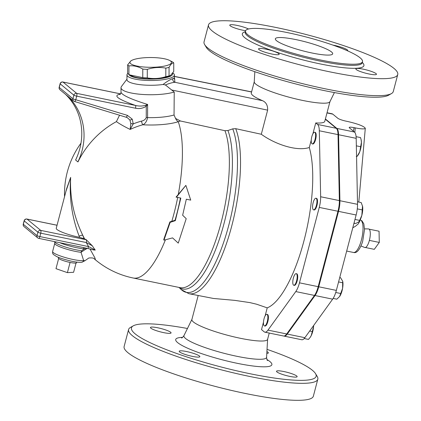 <?xml version="1.0" encoding="UTF-8"?>
<svg xmlns="http://www.w3.org/2000/svg" width="421" height="421" viewBox="0 0 421 421"><rect width="100%" height="100%" fill="white"/><g stroke="black" fill="none" stroke-linecap="round" stroke-linejoin="round"><path stroke-width="0.63" d="M267.035 349.362A95.451 15.088 -165.3 0 1 315.545 373.664A95.451 15.088 -165.3 0 1 242.459 372.122A95.451 15.088 -165.3 0 1 135.178 333.879A95.451 15.088 -165.3 0 1 133.268 325.843A95.451 15.088 -165.3 0 1 187.456 328.485M163.69 332.637A10.672 1.689 -165.3 0 1 150.434 327.506A10.672 1.689 -165.3 0 1 161.185 328.585A10.672 1.689 -165.3 0 1 171.079 332.922A10.672 1.689 -165.3 0 1 163.69 332.637M199.433 356.008A10.672 1.689 -165.3 0 1 199.849 356.682A10.672 1.689 -165.3 0 1 189.097 355.603A10.672 1.689 -165.3 0 1 179.204 351.261A10.672 1.689 -165.3 0 1 188.261 351.919A10.672 1.689 -165.3 0 1 199.433 356.008M283.896 371.548A10.672 1.689 -165.3 0 1 297.147 376.674A10.672 1.689 -165.3 0 1 286.396 375.595A10.672 1.689 -165.3 0 1 276.502 371.259A10.672 1.689 -165.3 0 1 283.896 371.548M266.909 351.572A10.672 1.689 -165.3 0 1 268.382 352.919A10.672 1.689 -165.3 0 1 266.809 353.372M269.24 333.064L267.582 339.368A39.132 6.183 -165.3 0 1 228.166 335.421A39.132 6.183 -165.3 0 1 191.887 319.513L198.159 295.595M133.268 325.843L130.426 327.459A97.825 15.461 14.7 0 0 128.573 329.532L124.121 346.52A97.825 15.461 14.7 0 0 127.926 352.682A97.825 15.461 14.7 0 0 230.361 390.162A97.825 15.461 14.7 0 0 313.366 396.166L317.818 379.179A97.825 15.461 14.7 0 0 317.229 376.463L315.545 373.664M128.573 329.532A97.825 15.461 14.7 0 0 132.378 335.695A97.825 15.461 14.7 0 0 234.818 373.174A97.825 15.461 14.7 0 0 317.818 379.179M247.869 34.775A60.471 9.557 14.7 0 0 311.198 57.945A60.471 9.557 14.7 0 0 362.507 61.655A60.471 9.557 14.7 0 0 306.435 37.064A60.471 9.557 14.7 0 0 245.517 30.965A60.471 9.557 14.7 0 0 247.869 34.775M212.305 31.043A97.825 15.461 -165.3 0 1 208.5 24.886A97.825 15.461 -165.3 0 1 307.046 34.754A97.825 15.461 -165.3 0 1 397.745 74.533A97.825 15.461 -165.3 0 1 314.74 68.528A97.825 15.461 -165.3 0 1 212.305 31.043M332.974 45.126A10.672 1.689 -165.3 0 1 347.709 50.536A10.672 1.689 -165.3 0 1 347.457 50.788M363.223 69.165A10.672 1.689 -165.3 0 1 376.479 74.291A10.672 1.689 -165.3 0 1 365.728 73.212A10.672 1.689 -165.3 0 1 355.834 68.876A10.672 1.689 -165.3 0 1 363.223 69.165M278.765 53.625A10.672 1.689 -165.3 0 1 279.176 54.298A10.672 1.689 -165.3 0 1 268.43 53.22A10.672 1.689 -165.3 0 1 258.531 48.878A10.672 1.689 -165.3 0 1 267.588 49.536A10.672 1.689 -165.3 0 1 278.765 53.625M245.606 30.717A10.672 1.689 -165.3 0 1 243.017 30.254A10.672 1.689 -165.3 0 1 229.766 25.123A10.672 1.689 -165.3 0 1 237.176 25.418A10.672 1.689 -165.3 0 1 248.537 28.991M204.632 44.584L206.322 47.389A95.451 15.088 14.7 0 0 209.453 50.752A95.451 15.088 14.7 0 0 302.01 85.537A95.451 15.088 14.7 0 0 388.594 95.204L391.441 93.594A97.825 15.461 -165.3 0 1 302.699 83.684A97.825 15.461 -165.3 0 1 207.848 48.031A97.825 15.461 -165.3 0 1 204.632 44.584A97.825 15.461 -165.3 0 1 204.043 41.874L208.5 24.886M334.406 92.567L329.906 101.724A39.132 6.183 -165.3 0 1 290.558 97.593A39.132 6.183 -165.3 0 1 254.247 81.879L254.826 71.691M397.745 74.533L393.288 91.52A97.825 15.461 -165.3 0 1 391.441 93.594M276.492 40.653A29.644 4.684 -165.3 0 1 275.339 38.79A29.644 4.684 -165.3 0 1 305.199 41.779A29.644 4.684 -165.3 0 1 332.685 53.83A29.644 4.684 -165.3 0 1 307.535 52.015A29.644 4.684 -165.3 0 1 276.492 40.653M58.545 257.331L58.308 257.841A9.488 1.5 14.7 0 0 58.666 258.478L55.988 268.672L67.402 272.634L73.601 272.292L76.033 263.036M58.666 258.478A9.488 1.5 14.7 0 0 70.075 262.441L67.402 272.634M70.075 262.441A9.488 1.5 14.7 0 0 76.654 262.657L76.701 262.088M379.284 242.428L379.058 231.218L369.154 229.182A9.488 3.026 101.6 0 1 369.38 240.391L379.284 242.428L374.306 249.337L365.386 247.506M364.523 228.856L368.507 228.929A9.488 3.026 101.6 0 1 369.154 229.182M369.38 240.391A9.488 3.026 101.6 0 1 364.691 247.485L361.002 245.98M81.911 262.215A2.373 2.216 -100 0 0 83.632 260.567A16.598 2.626 -165.3 0 1 65.36 257.568A16.598 2.626 -165.3 0 1 52.604 251.547L54.741 243.396A16.598 2.626 14.7 0 0 63.655 248.216A16.598 2.626 14.7 0 0 81.043 252.316L83.632 260.567L84.984 260.699L81.911 262.215C81.164 262.404 78.753 262.683 70.96 261.067C63.35 259.189 58.356 257.552 55.967 256.157C53.267 254.205 52.578 254.758 52.604 251.547M170.4 75.569L169.516 76.017A20.75 4.884 -179.9 0 1 150.671 78.816A20.75 4.884 -179.9 0 1 131.836 75.948L129.9 74.954L142.761 77.611A23.418 5.51 0.1 0 0 147.276 77.885C153.449 79.043 159.627 78.638 165.811 76.669A23.418 5.51 0.1 0 0 169.042 75.891L170.4 75.569L173.731 71.502L173.747 62.971C172.184 62.871 170.626 64.334 169.058 67.36A23.418 5.51 -179.9 0 1 165.827 68.139C159.648 66.981 153.47 67.386 147.292 69.354A23.418 5.51 -179.9 0 1 142.777 69.081C138.167 66.455 133.546 65.397 128.931 65.902A23.418 5.51 -179.9 0 1 128.179 65.381A23.418 5.51 -179.9 0 1 127.652 64.85L130.978 60.782L131.868 60.329A20.75 4.884 0.1 0 0 130.747 63.718A20.75 4.884 0.1 0 0 157.917 67.002A20.75 4.884 0.1 0 0 169.542 60.398A20.75 4.884 0.1 0 0 150.707 57.53A20.75 4.884 0.1 0 0 131.868 60.329M127.652 64.85L127.637 73.38A23.418 5.51 0.1 0 0 128.163 73.912A23.418 5.51 0.1 0 0 128.915 74.433L129.9 74.954M169.542 60.398L172.468 61.913A23.418 5.51 -179.9 0 1 173.747 62.971M142.761 77.611L142.777 69.081M128.915 74.433L128.931 65.902M169.042 75.891L169.058 67.36M165.811 76.669L165.827 68.139M147.276 77.885L147.292 69.354M172.526 73.501A21.934 5.163 -179.9 0 1 152.723 79.08A21.934 5.163 -179.9 0 1 128.842 74.391M264.035 318.781A5.931 1.889 101.6 0 1 266.856 314.319A5.931 1.889 101.6 0 1 267.519 320.502A5.931 1.889 101.6 0 1 264.472 325.933A5.931 1.889 101.6 0 1 264.035 318.781M266.856 314.319L267.409 314.429A5.931 1.889 101.6 0 1 268.066 320.618A5.931 1.889 101.6 0 1 265.019 326.043L264.472 325.933M292.779 282.507A5.931 1.889 101.6 0 1 293.879 276.455A5.931 1.889 101.6 0 1 296.173 273.645A5.931 1.889 101.6 0 1 296.831 279.833A5.931 1.889 101.6 0 1 293.784 285.264A5.931 1.889 101.6 0 1 292.779 282.507M296.173 273.645L296.721 273.761A5.931 1.889 101.6 0 1 297.384 279.949A5.931 1.889 101.6 0 1 294.337 285.375L293.784 285.264M313.277 209.705A5.931 1.889 101.6 0 1 313.019 203.18A5.931 1.889 101.6 0 1 315.955 198.238A5.931 1.889 101.6 0 1 316.613 204.422A5.931 1.889 101.6 0 1 313.571 209.853A5.931 1.889 101.6 0 1 313.277 209.705M315.955 198.238L316.508 198.349A5.931 1.889 101.6 0 1 317.166 204.538A5.931 1.889 101.6 0 1 314.119 209.963L313.571 209.853M313.529 143.019A5.931 1.889 101.6 0 1 312.235 143.871A5.931 1.889 101.6 0 1 311.577 137.683A5.931 1.889 101.6 0 1 314.619 132.257A5.931 1.889 101.6 0 1 315.555 136.662A5.931 1.889 101.6 0 1 313.529 143.019M314.619 132.257L315.171 132.373A5.931 1.889 101.6 0 1 316.103 136.778A5.931 1.889 101.6 0 1 314.077 143.135A5.931 1.889 101.6 0 1 312.782 143.987L312.235 143.871M313.65 325.517A9.488 3.026 101.6 0 1 313.582 326.596L313.634 325.538M304.204 338.526L308.477 339.405L310.145 337.4L311.203 335.653L313.582 326.596A9.488 3.026 101.6 0 1 311.203 335.653A9.488 3.026 101.6 0 1 310.314 337.168A9.488 3.026 101.6 0 1 310.245 337.263M342.71 281.307A9.488 3.026 101.6 0 1 342.731 281.396A9.488 3.026 101.6 0 1 342.583 288.327L342.694 281.244L340.536 277.681L339.731 277.518M333.137 298.426L336.795 299.178L339.626 296.5A9.488 3.026 101.6 0 1 339.61 296.521L342.583 288.327A9.488 3.026 101.6 0 1 339.626 296.5L339.626 296.5M362.597 206.411A9.488 3.026 101.6 0 1 361.839 215.331L362.513 205.969A9.488 3.026 101.6 0 1 362.513 205.985A9.488 3.026 101.6 0 1 362.597 206.411L361.192 202.559L357.476 201.796M353.998 223.13L355.703 223.483L358.476 222.104L359.234 221.335L361.839 215.331A9.488 3.026 101.6 0 1 359.413 221.088A9.488 3.026 101.6 0 1 359.302 221.241M356.277 156.512L357.297 156.196L358.076 155.107A9.488 3.026 101.6 0 0 359.802 151.628L361.423 142.319L361.076 139.535L360.544 137.578L356.098 136.667M356.55 156.044L357.297 156.196L359.802 151.628A9.488 3.026 101.6 0 0 361.423 142.319A9.488 3.026 101.6 0 0 361.181 140.009L361.076 139.535M309.672 331.032L312.356 331.585M335.748 292.484L340.857 293.537M338.573 281.933L342.731 282.791M357.287 208.884L362.423 209.942M354.971 219.436L359.681 220.404M356.345 145.829L360.729 146.734M311.251 140.067L309.293 147.524A90.115 28.744 101.6 0 1 303.994 240.686A90.115 28.744 101.6 0 1 267.23 307.862L265.125 315.876M263.488 322.128L261.52 329.622L264.188 331.822A14.23 4.536 101.6 0 0 264.888 332.169L283.601 336.011A14.23 4.536 -78.4 0 0 286.706 333.964L314.487 295.426A14.372 4.584 101.6 0 0 318.187 286.669L337.974 211.258A14.372 4.584 101.6 0 0 339.363 200.596L338.026 134.62A14.372 4.584 101.6 0 0 336.295 128.294L325.333 119.243M329.953 101.635L324.775 121.359A39.132 6.183 -165.3 0 1 315.745 122.937L317.581 124.448A14.372 4.584 -78.4 0 1 319.313 130.773L320.649 196.754A14.372 4.584 -78.4 0 1 319.26 207.416L299.473 282.828A14.372 4.584 -78.4 0 1 295.774 291.579L267.993 330.122A14.23 4.536 101.6 0 1 264.888 332.169M315.745 122.937L312.887 133.82M352.787 227.761L355.219 226.424L358.282 223.893L359.881 220.983L359.787 220.515M326.985 112.939L332.785 114.133L337.763 118.243A7.115 1.126 14.7 0 0 346.32 121.211L347.42 121.437C357.887 123.863 363.844 126.137 365.296 128.242C364.818 129.221 361.46 129.1 355.229 127.889L354.129 127.663A7.115 1.126 14.7 0 0 349.204 127.468A7.115 1.126 14.7 0 0 349.477 127.916L354.456 132.026A14.372 4.584 -78.4 0 1 356.192 138.351L357.529 204.332A14.372 4.584 -78.4 0 1 356.134 214.994L336.353 290.406A14.372 4.584 -78.4 0 1 332.648 299.157L304.872 337.7A14.23 4.536 -78.4 0 1 301.768 339.747L284.154 336.126A14.23 4.536 101.6 0 1 283.88 336.042M332.785 114.133A14.372 4.584 -78.4 0 0 332.074 113.781L327.038 112.744M354.508 223.235L353.772 224.004M325.407 118.964L336.842 128.41A14.372 4.584 101.6 0 1 338.579 134.731L339.915 200.712A14.372 4.584 101.6 0 1 338.521 211.374L318.739 286.785A14.372 4.584 101.6 0 1 315.034 295.537L287.259 334.079A14.23 4.536 101.6 0 1 284.154 336.126M185.893 218.362L182.646 215.242L186.329 199.207L190.734 200.112L185.866 185.377L176.42 197.17L180.825 198.075L175.331 220.651L175.031 220.294L169.874 221.93L163.737 239.549L163.948 240.186L172.563 237.886L178.257 243.122L186.208 218.662M185.866 185.377L176.046 197.123L180.825 198.075M175.331 220.651L170.163 222.325L163.948 240.186M169.874 221.93L170.163 222.325M175.031 220.294A85.968 27.418 -78.4 0 0 180.451 198.028M176.046 197.123L176.42 197.17M186.324 199.233L190.734 200.112M254.252 81.779L251.305 93.004A39.132 6.183 14.7 0 0 262.615 100.714C266.156 102.345 267.824 105.487 267.635 110.144L261.304 134.257L235.718 128.673L232.745 128.863L227.929 130.515L224.956 130.705L180.414 120.985L175.552 118.433L174.041 114.991L174.236 92.031L165.379 84.937L163.053 84.479C167.321 81.216 170.526 79.322 172.663 78.78A3.368 3.126 -98.7 0 0 174.941 82.3L174.515 78.711M119.58 115.133L116.412 121.616A61.208 7.936 19.5 0 0 130.163 129.431A80.711 75.422 -50.5 0 1 142.751 124.784A33.948 7.983 0.1 0 0 178.241 121.716L180.414 120.985M127.726 73.491A23.713 5.578 0.1 0 0 126.963 74.891A23.713 5.578 0.1 0 0 127.873 76.427A23.713 5.578 0.1 0 0 153.96 80.464A23.713 5.578 0.1 0 0 174.394 74.975A23.713 5.578 0.1 0 0 172.863 73.001M173.857 78.527L174.783 79.232L174.389 77.917L172.663 78.78M126.963 74.891L126.953 79.653A23.713 5.578 0.1 0 0 127.868 81.19A23.713 5.578 0.1 0 0 163.053 84.479M92.336 245.806A80.711 75.422 -50.5 0 0 95.251 250.085L88.61 246.601A84.047 78.543 129.5 0 1 86.273 242.538A2.373 0.758 -78.4 0 0 86.221 239.733L40.705 230.382A2.373 0.758 101.6 0 1 40.763 233.187L86.273 242.538L92.336 245.806L86.221 239.733M87.479 248.385A2.373 0.758 -78.4 0 0 88.61 246.601L39.874 236.586L40.763 233.187A2.373 0.374 14.7 0 1 37.911 232.197A2.373 2.216 -50.5 0 1 40.705 230.382L27.039 219.094A2.373 2.216 129.5 0 0 24.239 220.909L37.911 232.197L37.016 235.592L23.35 224.304L24.239 220.909A2.373 0.374 14.7 0 1 24.15 220.757L23.255 224.156A2.373 2.373 0 0 0 24.039 226.587L37.711 237.876A2.373 2.216 -50.5 0 1 37.016 235.592A2.373 0.374 -165.3 0 0 39.874 236.586A2.373 0.758 101.6 0 1 38.743 238.37L87.479 248.385L93.92 250.032M95.251 250.085L93.436 249.853M66.713 188.408L56.251 228.293A18.971 3 14.7 0 0 79.553 237.355L84.558 238.881A66.45 10.504 14.7 0 0 86.442 239.781M66.718 188.403L70.654 177.394C69.097 197.554 71.923 217.152 79.137 236.181L79.553 237.355M116.412 121.616A85.868 80.243 129.5 0 0 77.98 161.917L77.885 161.896A59.287 55.404 129.5 0 0 67.797 96.22A2.373 2.216 129.5 0 0 67.918 96.325L73.612 101.029A2.373 2.216 -50.5 0 1 72.917 98.746L59.25 87.463A2.373 2.216 129.5 0 0 59.94 89.741L65.576 94.393M94.193 258.783L95.335 259.394L94.93 257.915L89.978 248.943M84.558 238.881L82.742 235.239C73.743 216.468 69.718 197.186 70.654 177.394L65.934 191.376M84.158 238.696L82.742 235.239A3.557 1.037 -24.2 0 0 79.137 236.181M86.373 249.058A3.557 2.489 21.9 0 0 84.179 248.9L81.785 250.753A3.557 2.347 96.6 0 0 81.043 252.316L87.047 248.295M83.495 247.564L84.179 248.9A18.498 2.926 14.7 0 1 59.693 242.675M67.797 96.22L65.518 94.336A59.287 55.404 -50.5 0 1 75.606 160.017L77.885 161.896M126.137 117.101L127.131 117.533L129.868 119.99L130.815 123.469L130.163 129.431L133.241 123.869L132.241 119.164A2.373 0.795 150 0 1 129.868 119.99M125.947 117.038A2.373 0.784 -73.2 0 0 126.042 117.091A2.373 0.784 -73.2 0 0 126.047 117.091A2.373 0.784 -73.2 0 0 127.384 115.359L75.775 99.74A2.373 0.784 106.8 0 1 74.433 101.472A2.373 0.784 106.8 0 1 74.338 101.419A2.373 2.216 -50.5 0 1 73.612 101.029A2.373 2.373 0 0 0 74.433 101.472L127.121 117.533M130.815 123.469A2.373 0.484 6.2 0 0 133.241 123.869A84.047 78.543 129.5 0 1 141.456 121.122A3.557 0.758 74.5 0 0 142.751 124.784C145.134 123.863 146.75 121.474 147.592 117.606A3.557 0.837 0.1 0 0 146.25 117.633C145.313 119.559 143.714 120.722 141.456 121.122M135.525 108.234A2.373 0.758 -78.4 0 0 135.467 105.434L76.659 93.346A2.373 0.758 101.6 0 1 76.711 96.151L135.525 108.234C139.304 109.023 142.887 108.365 146.271 106.271L145.498 105.339C142.219 106.25 138.877 106.281 135.467 105.434C117.769 99.193 112.707 95.446 120.285 94.193M146.25 117.633L146.271 106.271L147.613 104.45L145.498 105.339M174.041 114.991A29.644 6.973 -179.9 0 1 147.592 117.606L147.613 104.45C131.268 99.361 122.395 95.33 121.006 92.362C120.816 93.525 120.411 94.267 119.774 94.583M126.958 79.169L121.459 86.51A29.644 6.973 0.1 0 0 121.011 87.71A29.644 6.973 0.1 0 0 141.167 94.357A29.644 6.973 0.1 0 0 174.236 92.031M178.278 194.439A85.968 27.418 -78.4 0 0 178.241 121.716A7.115 5.631 71.8 0 1 175.552 118.433M165.379 84.937C169.363 83.363 172.552 82.484 174.941 82.3L262.615 100.714M232.745 128.863A89.32 28.491 101.6 0 1 224.972 238.323A89.32 28.491 101.6 0 1 181.235 289.569L188.908 293.695L213.436 298.457L234.681 300.357L249.848 302.594L256.61 304.215L267.23 307.862M309.293 147.524C296.573 151.66 274.908 144.177 261.304 134.257M267.609 339.273L266.588 357.255A42.732 6.752 -165.3 0 1 223.509 353.161A42.732 6.752 -165.3 0 1 183.972 335.584C182.772 337.274 181.967 338.079 181.567 338M182.577 337.379A49.704 7.857 14.7 0 0 217.678 358.581A49.704 7.857 14.7 0 0 269.935 361.571A49.704 7.857 14.7 0 0 266.925 359.508M245.311 31.749A62.845 9.936 14.7 0 0 244.78 37.716A62.845 9.936 14.7 0 0 318.808 63.629A62.845 9.936 14.7 0 0 362.302 62.44M362.192 63.076L362.207 62.787A60.471 9.557 -165.3 0 1 310.898 59.077A60.471 9.557 -165.3 0 1 247.574 35.906A60.471 9.557 -165.3 0 1 245.222 32.096L245.185 32.285M361.029 220.351A16.598 5.294 101.6 0 1 361.755 238.628A16.598 5.294 101.6 0 1 353.524 252.468C356.724 253.489 359.755 249.874 362.618 241.622L364.528 229.561L363.828 223.872L361.944 220.788L360.208 219.946A16.598 5.294 101.6 0 1 361.029 220.351M353.245 131.031L354.129 127.663M354.835 132.42L355.229 127.889M287.259 334.079L304.872 337.7M315.034 295.537L332.648 299.157M318.739 286.785L336.353 290.406M338.521 211.374L356.134 214.994M339.915 200.712L357.529 204.332M338.579 134.731L356.192 138.351M336.842 128.41L354.456 132.026M171.81 221.32A85.968 27.418 -78.4 0 0 177.699 197.46M224.956 130.705A85.968 27.418 101.6 0 1 219.562 228.266A85.968 27.418 101.6 0 1 180.12 287.654L133.162 278.002A85.968 27.418 -78.4 0 0 165.427 239.796M57.056 225.23L26.918 219.036A2.373 0.758 101.6 0 1 27.039 219.094L57.046 225.261M24.039 226.587A2.373 2.216 129.5 0 1 23.35 224.304A2.373 0.374 -165.3 0 1 23.255 224.156M38.627 238.312A2.373 2.216 -50.5 0 1 37.711 237.876A2.373 2.373 0 0 0 38.743 238.37M81.785 250.753A17.077 2.7 -165.3 0 1 64.587 246.764A17.077 2.7 -165.3 0 1 54.73 241.838L54.741 243.396M120.553 93.857L62.871 82A2.373 2.373 0 0 0 60.098 83.726A2.373 0.374 14.7 0 0 60.192 83.874L59.25 87.463A2.373 0.374 -165.3 0 1 59.156 87.31A2.373 2.373 0 0 0 59.94 89.741M75.775 99.74A2.373 0.374 -165.3 0 1 72.917 98.746L73.859 95.162A2.373 0.374 14.7 0 0 76.711 96.151L75.775 99.74M132.241 119.164L127.384 115.359M60.192 83.874L73.859 95.162A2.373 2.216 -50.5 0 1 76.659 93.346L62.987 82.058A2.373 2.216 129.5 0 0 60.192 83.874M62.871 82A2.373 0.758 101.6 0 1 62.987 82.058L120.532 93.883M171.558 89.962L267.635 110.144M174.389 76.48L251.574 91.983M179.214 287.464A86.763 27.675 -78.4 0 0 220.914 234.434A86.763 27.675 -78.4 0 0 227.929 130.515M188.908 293.695A90.115 28.744 -78.4 0 0 230.387 230.971A90.115 28.744 -78.4 0 0 235.718 128.673M286.706 333.964L267.993 330.122M295.774 291.579L314.487 295.426M319.313 130.773L338.026 134.62M317.581 124.448L336.295 128.294M319.26 207.416L337.974 211.258M320.649 196.754L339.363 200.596M299.473 282.828L318.187 286.669M266.588 357.255C266.803 359.318 267.109 360.413 267.498 360.544M191.913 319.413L183.972 335.584M245.517 30.965L245.222 32.096M362.507 61.655L362.207 62.787M346.672 251.058L353.524 252.468M358.808 202.069L365.296 128.242M174.389 77.917L174.394 74.975M26.918 219.036A2.373 2.373 0 0 0 24.15 220.757M94.178 258.773A85.968 85.968 0 0 0 133.162 278.002M80.979 143.177A85.968 85.968 0 0 0 64.545 196.675M84.984 260.699L88.815 258.005C91.862 257.736 93.662 258.005 94.22 258.799L94.057 258.668M60.098 83.726L59.156 87.31M121.006 92.362L121.011 87.71M251.6 91.883L174.389 76.375M178.962 287.411L181.235 289.569"/></g></svg>

